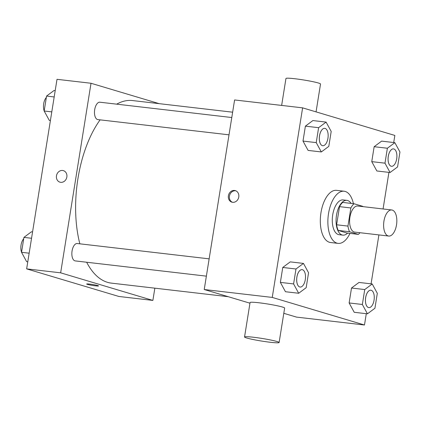 <?xml version="1.0" encoding="UTF-8"?>
<svg xmlns="http://www.w3.org/2000/svg" width="421" height="421" viewBox="0 0 421 421"><rect width="100%" height="100%" fill="white"/><g stroke="black" fill="none" stroke-linecap="round" stroke-linejoin="round"><path stroke-width="0.63" d="M388.157 235.939A13.13 6.489 -83.4 0 1 383.852 221.699A13.13 6.489 -83.4 0 1 391.74 209.974A13.13 6.489 -83.4 0 1 396.671 223.761A13.13 6.489 -83.4 0 1 388.709 236.055A13.13 6.489 -83.4 0 1 388.157 235.939M388.709 236.055L354.703 232.103A13.13 6.489 -83.4 0 1 354.145 231.987A13.13 6.489 -83.4 0 1 349.846 217.746A13.13 6.489 -83.4 0 1 357.734 206.022L391.74 209.974M350.856 207.958L347.951 226.093A16.945 8.373 -83.4 0 0 349.562 231.745L338.226 230.429A16.945 8.373 -83.4 0 1 336.616 224.777L339.521 206.637L350.856 207.958A16.945 8.373 -83.4 0 1 354.05 203.743L362.87 206.379A16.945 8.373 -83.4 0 1 362.991 206.632M349.562 231.745L358.387 234.386A16.945 8.373 -83.4 0 0 359.96 232.713M336.616 224.777L347.951 226.093M338.226 230.429L347.051 233.066L358.387 234.386M339.521 206.637A16.945 8.373 -83.4 0 1 342.715 202.422L354.05 203.743M351.061 203.396A17.503 8.652 96.6 0 0 346.904 200.359A17.503 8.652 96.6 0 0 336.5 215.236A17.503 8.652 96.6 0 0 342.862 235.134A17.503 8.652 96.6 0 0 347.609 233.129M342.862 235.134L339.084 234.692A17.503 8.652 -83.4 0 1 338.342 234.539A17.503 8.652 -83.4 0 1 332.716 214.799A17.503 8.652 -83.4 0 1 343.126 199.922L346.904 200.359M349.967 233.408A26.255 12.977 -83.4 0 1 338.074 243.385A26.255 12.977 -83.4 0 1 336.963 243.154A26.255 12.977 -83.4 0 1 328.359 214.673A26.255 12.977 -83.4 0 1 344.136 191.229A26.255 12.977 -83.4 0 1 353.419 203.669M338.074 243.385L330.517 242.507A26.255 12.977 -83.4 0 1 329.406 242.28A26.255 12.977 -83.4 0 1 320.802 213.794A26.255 12.977 -83.4 0 1 336.579 190.35L344.136 191.229M326.101 122.101L312.877 120.564L305.393 126.147L303.004 141.072L308.098 150.413L321.323 151.949L328.806 146.371L331.195 131.447L326.101 122.101L318.618 127.684L316.229 142.608L321.323 151.949M394.856 142.661L381.631 141.124L374.148 146.708L371.759 161.632L376.853 170.973L390.078 172.51L397.561 166.932L399.95 152.007L394.856 142.661L387.373 148.245L384.983 163.169L390.078 172.51M393.709 142.53L394.845 135.436L302.615 107.855L272.25 297.421L364.481 325.001L366.291 313.692M371.075 283.843L378.911 234.913M383.068 208.969L388.925 172.378M303.467 263.414L290.243 261.878L282.759 267.461L280.37 282.386L285.459 291.727L298.684 293.263L306.172 287.685L308.561 272.761L303.467 263.414L295.984 268.998L293.595 283.922L298.684 293.263M372.222 283.975L358.997 282.438L351.514 288.022L349.125 302.946L354.214 312.287L367.438 313.824L374.927 308.246L377.316 293.321L372.222 283.975L364.739 289.559L362.349 304.483L367.438 313.824M302.615 107.855L234.597 99.951L204.232 289.516L272.25 297.421M232.634 202.306A6.015 5.21 106.6 0 1 231.86 202.143A6.015 5.21 106.6 0 1 228.592 194.886A6.015 5.21 106.6 0 1 235.307 190.613A6.015 5.21 106.6 0 1 238.691 197.433A6.015 5.21 106.6 0 1 232.634 202.306M204.232 289.516L249.963 303.194M283.796 313.308L296.468 317.097L364.481 325.001M244.548 336.984L250.069 302.515A17.503 1.326 9.1 0 1 267.561 303.978A17.503 1.326 9.1 0 1 284.638 308.051L279.118 342.52A17.503 1.326 9.1 0 1 266.061 341.726A17.503 1.326 9.1 0 1 246.722 337.995A17.503 1.326 9.1 0 1 244.548 336.984A17.503 1.326 9.1 0 1 262.041 338.442A17.503 1.326 9.1 0 1 279.118 342.52M316.06 111.875L320.523 84.016A17.503 1.326 -170.9 0 0 318.355 83.005A17.503 1.326 -170.9 0 0 299.01 79.274A17.503 1.326 -170.9 0 0 285.954 78.48L281.644 105.418M232.397 202.269A6.015 5.21 106.6 0 1 229.65 195.202A6.015 5.21 106.6 0 1 235.828 190.808M228.266 296.705L111.339 283.117A91.894 45.415 -83.4 0 1 107.455 282.312A91.894 45.415 -83.4 0 1 86.658 262.236M79.848 243.822A91.894 45.415 -83.4 0 1 100.109 119.853M116.685 104.161A91.894 45.415 -83.4 0 1 132.557 100.561L232.639 112.191M229.013 134.831L97.877 119.596A8.752 4.326 -83.4 0 1 97.509 119.517A8.752 4.326 -83.4 0 1 94.641 110.023A8.752 4.326 -83.4 0 1 99.898 102.208L231.782 117.533M206.374 276.144L75.243 260.909A8.752 4.326 -83.4 0 1 74.875 260.831A8.752 4.326 -83.4 0 1 72.007 251.337A8.752 4.326 -83.4 0 1 77.264 243.522L209.148 258.847M159.212 103.661L91.015 83.263L60.65 272.829L152.881 300.415L154.844 288.169M60.65 272.829L26.644 268.882L57.009 79.311L91.015 83.263M60.713 182.325A6.015 5.21 106.6 0 1 59.94 182.167A6.015 5.21 106.6 0 1 56.672 174.91A6.015 5.21 106.6 0 1 63.387 170.637A6.015 5.21 106.6 0 1 66.771 177.451A6.015 5.21 106.6 0 1 60.713 182.325M26.644 268.882L118.875 296.463L152.881 300.415M98.54 285.927A6.015 0.453 9.1 0 1 94.041 285.648A6.015 0.453 9.1 0 1 87.405 284.37A6.015 0.453 9.1 0 1 86.658 284.022A6.015 0.453 9.1 0 1 92.667 284.528A6.015 0.453 9.1 0 1 98.54 285.927A6.015 0.453 9.1 0 1 94.051 285.654A6.015 0.453 9.1 0 1 87.4 284.37A6.015 0.453 9.1 0 1 86.658 284.022M59.94 182.167A6.015 5.21 106.6 0 1 56.672 174.91A6.015 5.21 106.6 0 1 63.387 170.637M32.559 231.934L31.412 231.803L23.929 237.386L21.539 252.311L26.628 261.651L27.781 261.783M23.929 237.386L31.543 238.27M21.539 252.311L29.154 253.195M22.239 253.595A8.752 4.326 -83.4 0 1 21.692 252.595M21.55 252.237A8.752 4.326 -83.4 0 1 23.708 238.77M55.193 90.62L54.046 90.489L46.563 96.067L44.173 110.997L49.268 120.338L50.415 120.469M46.563 96.067L54.183 96.956M44.173 110.997L51.788 111.881M44.873 112.281A8.752 4.326 -83.4 0 1 44.326 111.281M44.184 110.923A8.752 4.326 -83.4 0 1 46.342 97.456M368.449 307.519A8.752 4.326 -83.4 0 1 365.581 298.026A8.752 4.326 -83.4 0 1 370.843 290.211A8.752 4.326 -83.4 0 1 370.859 290.211L370.869 290.211A8.752 4.326 -83.4 0 1 374.158 299.405A8.752 4.326 -83.4 0 1 368.854 307.598A8.752 4.326 -83.4 0 1 368.822 307.593A8.752 4.326 -83.4 0 1 368.449 307.519M358.997 282.438L351.514 288.022L364.739 289.559M351.514 288.022L349.125 302.946L362.349 304.483M349.125 302.946L354.214 312.287M368.822 307.593L368.854 307.598A8.752 4.326 -83.4 0 1 368.48 307.525A8.752 4.326 -83.4 0 1 365.612 298.026A8.752 4.326 -83.4 0 1 370.869 290.211M391.088 166.206A8.752 4.326 -83.4 0 1 388.22 156.712A8.752 4.326 -83.4 0 1 393.477 148.897A8.752 4.326 -83.4 0 1 393.493 148.897A8.752 4.326 -83.4 0 1 396.793 158.091A8.752 4.326 -83.4 0 1 391.488 166.284A8.752 4.326 -83.4 0 1 391.456 166.279A8.752 4.326 -83.4 0 1 391.088 166.206M381.631 141.124L374.148 146.708L387.373 148.245M374.148 146.708L371.759 161.632L384.983 163.169M371.759 161.632L376.853 170.973M391.456 166.279L391.488 166.284A8.752 4.326 -83.4 0 1 391.114 166.206A8.752 4.326 -83.4 0 1 388.246 156.712A8.752 4.326 -83.4 0 1 393.509 148.897L393.477 148.897M299.694 286.959A8.752 4.326 -83.4 0 1 296.826 277.465A8.752 4.326 -83.4 0 1 302.089 269.65A8.752 4.326 -83.4 0 1 302.104 269.65L302.115 269.65A8.752 4.326 -83.4 0 1 305.404 278.844A8.752 4.326 -83.4 0 1 300.094 287.038A8.752 4.326 -83.4 0 1 300.068 287.033A8.752 4.326 -83.4 0 1 299.694 286.959M290.243 261.878L282.759 267.461L295.984 268.998M282.759 267.461L280.37 282.386L293.595 283.922M280.37 282.386L285.459 291.727M300.068 287.033L300.094 287.038A8.752 4.326 -83.4 0 1 299.726 286.964A8.752 4.326 -83.4 0 1 296.858 277.465A8.752 4.326 -83.4 0 1 302.115 269.65M322.333 145.645A8.752 4.326 -83.4 0 1 319.465 136.151A8.752 4.326 -83.4 0 1 324.723 128.337A8.752 4.326 -83.4 0 1 324.738 128.337A8.752 4.326 -83.4 0 1 328.038 137.53A8.752 4.326 -83.4 0 1 322.733 145.724A8.752 4.326 -83.4 0 1 322.702 145.719A8.752 4.326 -83.4 0 1 322.333 145.645M312.877 120.564L305.393 126.147L318.618 127.684M305.393 126.147L303.004 141.072L316.229 142.608M303.004 141.072L308.098 150.413M322.702 145.719L322.733 145.724A8.752 4.326 -83.4 0 1 322.36 145.65A8.752 4.326 -83.4 0 1 319.492 136.151A8.752 4.326 -83.4 0 1 324.754 128.337L324.723 128.337"/></g></svg>

